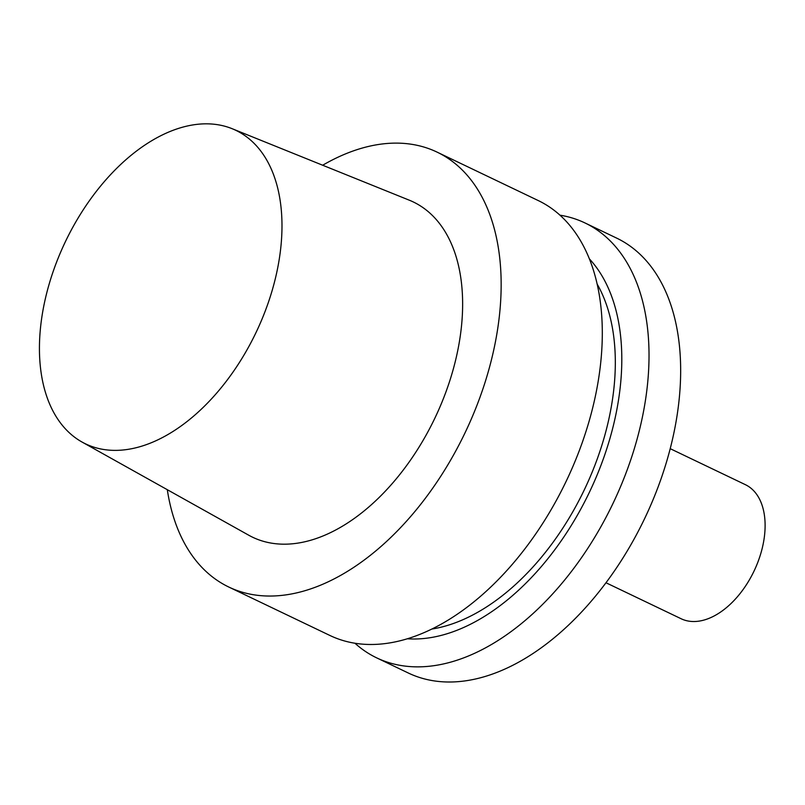 <?xml version="1.0" encoding="UTF-8"?>
<svg xmlns="http://www.w3.org/2000/svg" width="805" height="805" viewBox="0 0 805 805"><rect width="100%" height="100%" fill="white"/><g stroke="black" fill="none" stroke-linecap="round" stroke-linejoin="round"><path stroke-width="1.21" d="M605.994 582.76L681.141 618.753A74.342 45.15 -64.4 0 0 753.973 571.208A74.342 45.15 -64.4 0 0 745.36 484.66L670.203 448.667M354.955 643.245A241.118 146.45 -64.4 0 0 376.68 657.866L408.306 673.01A241.118 146.45 -64.4 0 0 644.533 518.792A241.118 146.45 -64.4 0 0 616.59 238.079L584.953 222.935A241.118 146.45 -64.4 0 0 559.948 215.177M376.68 657.866A241.118 146.45 -64.4 0 0 612.897 503.648A241.118 146.45 -64.4 0 0 584.953 222.935M407.39 638.778A216.615 131.567 -64.4 0 0 589.351 492.368A216.615 131.567 -64.4 0 0 589.341 258.818M431.913 629.037A207.328 125.922 -64.4 0 0 584.259 489.933A207.328 125.922 -64.4 0 0 597.129 284.034M167.299 489.692A241.118 146.45 -64.4 0 0 228.811 587.046L329.949 635.487A241.118 146.45 -64.4 0 0 566.177 481.269A241.118 146.45 -64.4 0 0 538.233 200.556L437.085 152.125A241.118 146.45 -64.4 0 0 322.674 165.236M228.811 587.046A241.118 146.45 -64.4 0 0 465.028 432.838A241.118 146.45 -64.4 0 0 437.085 152.125M82.029 442.036L248.815 535.255A185.895 112.901 -64.4 0 0 434.781 418.348A185.895 112.901 -64.4 0 0 409.272 200.183L232.092 128.679A173.85 105.596 -64.4 0 0 40.25 330.422A173.85 105.596 -64.4 0 0 82.029 442.036A173.85 105.596 -64.4 0 0 255.94 332.707A173.85 105.596 -64.4 0 0 232.092 128.679"/></g></svg>
